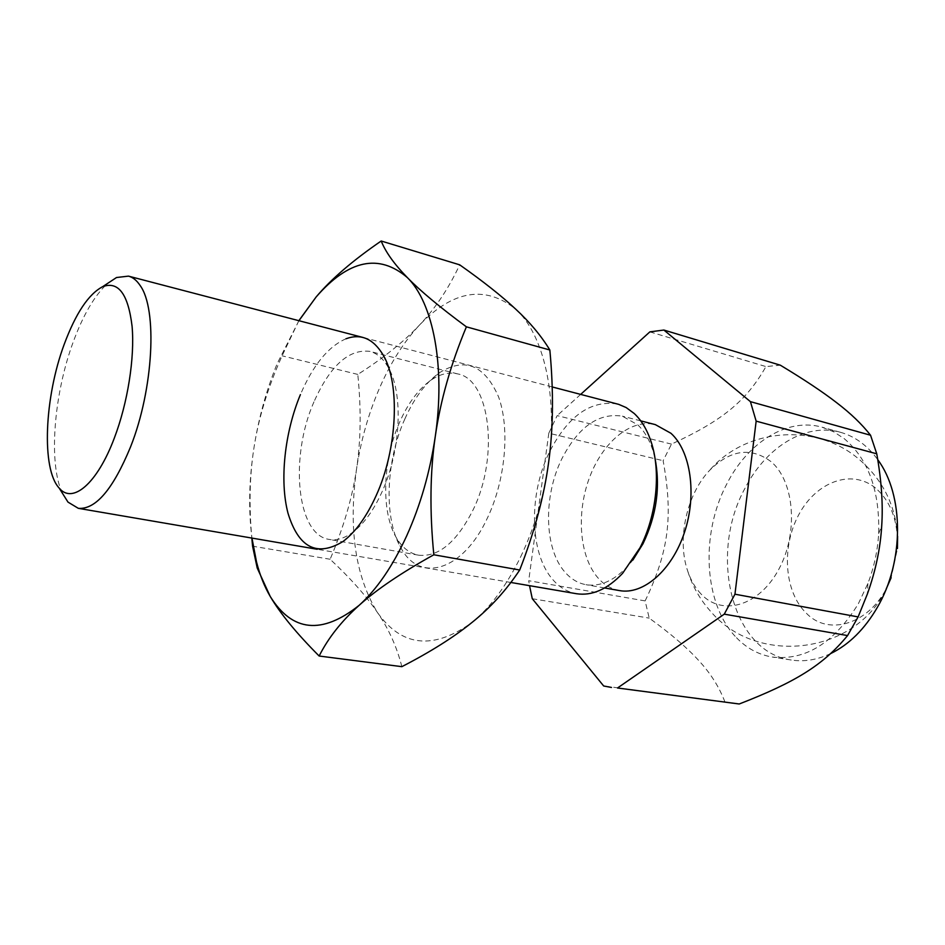 <?xml version="1.0" encoding="UTF-8"?>
<svg xmlns="http://www.w3.org/2000/svg" width="945" height="945" viewBox="0 0 945 945"><rect width="100%" height="100%" fill="white"/><g stroke="black" fill="none" stroke-linecap="round" stroke-linejoin="round"><path stroke-width="0.71" stroke-dasharray="4.72 3.54" d="M830.797 653.515C817.39 659.858 804.195 662.02 791.237 660.012C731.182 652.038 708.407 553.605 745.239 487.844C766.182 447.079 805.612 422.332 840.436 432.29C855.001 436.377 867.451 445.508 877.763 459.695M736.509 637.721C746.715 648.305 758.67 654.755 772.36 657.058C805.353 660.803 834.022 643.025 858.355 603.737L867.876 583.514C874.042 567.437 877.633 550.793 878.661 533.606C879.854 490.774 868.36 459.116 844.18 438.622L833.478 431.688L822.02 427.187C787.327 417.265 747.991 442.366 727.024 483.521C700.174 533.712 703.541 604.28 736.509 637.721M619.495 590.59C611.368 589.078 604.257 584.92 598.173 578.116C579.533 557.113 576.072 514.045 589.231 478.312C602.26 442.508 630.658 418.351 655.346 424.624M654.932 457.935L652.723 449.914C649.191 439.271 644.195 430.908 637.757 424.837L622.377 416.166C598.551 412.552 578.352 426.821 561.755 458.963C543.151 496.538 544.166 548.915 564.968 572.138C570.945 579.001 577.938 583.183 585.971 584.683C600.028 586.904 613.884 580.832 627.539 566.468L632.866 560.078M617.392 403.999C590.578 399.912 567.874 416.036 549.269 452.383C528.586 494.518 529.507 553.049 552.565 579.332C559.31 587.247 567.26 592.031 576.403 593.708M62.405 493.231L62.323 493.066C48.301 463.44 53.818 394.183 73.249 341.889C83.314 314.579 94.819 295.053 107.754 283.311M733.013 703.411L724.909 701.934C719.239 686.991 710.51 673.194 698.721 660.531C687.251 647.845 670.749 633.705 649.215 618.113L645.128 600.914C668.847 551.526 673.23 516.194 663.13 460.699L671.482 444.115C721.389 421.021 745.971 401.849 765.934 366.577L780.346 365.195M671.482 444.115L557.172 415.611L548.809 433.2L663.13 460.699M724.909 701.934L603.678 685.987M649.865 331.872L765.934 366.577M645.128 600.914L528.704 580.714L529.531 585.664M532.283 598.728L649.215 618.113M548.809 433.2L528.704 580.714M580.667 394.396L557.172 415.611M701.107 594.062C695.343 588.038 690.901 580.443 687.795 571.312C676.691 539.808 686.495 494.483 709.601 470.374C730.367 449.726 750.826 446.796 770.978 461.585C794.556 481.17 798.726 533.181 778.621 569.634C758.847 606.395 722.027 616.471 701.107 594.062M875.531 488.033C851.516 468.413 816.126 481.962 798.832 514.576C781.22 546.931 784.22 592.007 806.274 613.14C830.431 638.536 875.365 621.739 891.147 577.702L897.455 548.513C898.411 521.746 891.1 501.594 875.531 488.033M399.877 421.659C382.524 460.073 380.693 512.131 396.593 538.13C402.357 547.769 409.669 553.451 418.517 555.176C438.492 557.361 456.695 542.241 473.114 509.816C499.74 455.773 489.616 379.051 457.675 373.913C448.91 371.822 439.909 373.972 430.672 380.386C418.529 389.163 408.264 402.913 399.877 421.659M404.885 418.871C385.56 461.585 383.54 519.36 401.33 548.584C420.088 583.242 463.156 571.04 487.62 517.577C505.61 479.599 510.064 428.345 498.558 396.853C484.549 364.935 464.798 356.915 439.307 372.814C425.699 382.678 414.217 398.022 404.885 418.871M313.964 401.849C289.489 457.026 296.565 535.059 329.226 539.43C336.644 540.705 344.441 538.366 352.639 532.389C363.79 523.991 373.618 510.406 382.134 491.636C400.963 450.541 403.468 393.037 388.277 367.463C383.268 358.639 377.138 353.276 369.861 351.375C348.811 348.799 330.183 365.632 313.964 401.849M298.927 320.709L277.157 363.66C266.348 390.226 258.623 418.21 253.992 447.611C249.019 479.765 248.346 509.922 251.961 538.095M298.844 320.686L282.106 355.804C267.943 387.332 258.576 417.938 253.992 447.611C249.645 475.217 248.913 505.362 251.819 538.059M520.612 556.948C534.516 527.853 543.859 496.314 548.632 462.329C558.034 395.494 543.54 334.199 515.746 309.18C485.21 284.917 453.092 290.233 419.391 325.151C403.728 342.019 390.391 363.116 379.37 388.419C368.444 413.78 360.848 440.594 356.572 468.862C348.315 528.349 355.261 576.214 377.421 612.466C401.755 646.864 433.271 650.195 471.98 622.471C490.313 607.517 506.532 585.676 520.612 556.948M401.849 666.662C396.865 646.923 388.714 628.862 377.421 612.466C366.235 595.976 350.477 578.234 330.136 559.251C343.649 527.322 352.461 497.188 356.572 468.862C360.872 440.524 361.273 409.043 357.801 374.421C383.091 358.344 403.621 341.925 419.391 325.151C435.232 308.542 448.662 288.426 459.683 264.824M345.988 338.771C328.198 346.567 312.996 365.183 300.404 394.62M330.136 559.251L252.587 546.198M357.801 374.421L282.106 355.804M791.237 660.012L772.36 657.058M640.722 420.868L622.377 416.166M552.187 386.942L363.034 337.471M627.539 566.468L622.59 573.343M878.661 533.606L881.709 525.892M867.876 583.514L867.356 594.051M652.723 449.914L651.046 441.61M510.879 582.474L317.272 549.281M604.623 587.967L585.971 584.683M840.436 432.29L822.02 427.187M897.596 536.228C895.565 505.398 882.807 479.824 859.324 459.518C816.433 422.32 745.723 427.837 709.601 470.374M687.795 571.312C692.472 586.278 700.08 599.626 710.628 611.368C756.898 666.355 855.438 654.46 886.209 588.936M396.593 538.13L401.33 548.584M418.517 555.176L329.226 539.43M352.639 532.389L343.011 541.497M388.277 367.463L383.257 355.19M457.675 373.913L369.861 351.375M430.672 380.386L439.307 372.814"/><path stroke-width="1.42" d="M877.763 459.695C903.987 494.802 904.353 561.448 877.35 607.363C864.663 629.122 849.153 644.502 830.797 653.515M640.722 420.868L655.346 424.624L670.926 433.271C690.736 451.025 697.138 494.507 684.475 532.401C671.978 570.39 643.238 595.09 619.495 590.59L604.623 587.967M510.879 582.474L576.403 593.708C591.983 596.106 607.375 589.326 622.59 573.343L640.025 547.71C656.716 515.462 661.169 471.449 651.046 441.61C647.053 429.621 641.442 420.241 634.189 413.473L626.157 407.555L618.68 404.354L552.187 386.942M107.754 283.311L116.518 277.523L128.473 276.129C132.843 277.275 136.706 280.37 140.061 285.402C157.602 309.003 153.551 389.151 130.528 446.961C113.057 489.274 95.658 509.721 78.317 508.327L67.993 502.114L62.405 493.231M632.866 560.078L642.99 543.765C656.621 515.226 660.602 486.616 654.932 457.935M114.31 438.114C127.729 402.972 134.863 357.694 132.087 326.332C128.201 294.131 118.397 280.901 102.698 286.654C88.558 294.096 75.742 313.315 64.225 344.299C44.45 397.29 41.214 469.015 59.181 488.092C72.458 504.394 97.158 483.84 114.31 438.114M750.424 401.649L663.874 330.041L780.346 365.195C804.207 379.583 822.977 392.092 836.644 402.688C850.606 413.331 861.911 424.187 870.558 435.243L876.759 453.813L756.154 421.139L750.424 401.649L870.558 435.243M724.272 614.155L734.95 594.204L858.131 616.908L847.57 635.572L724.272 614.155L617.51 687.995L739.226 703.99L617.51 687.995M529.531 585.664L532.283 598.728L603.678 685.987L611.498 687.452M663.874 330.041L649.865 331.872L580.667 394.396M876.759 453.813C881.496 480.603 883.15 504.63 881.709 525.892C880.421 548.171 875.637 570.886 867.356 594.051L858.131 616.908M847.57 635.572C822.918 665.481 794.816 682.384 739.226 703.99M734.95 594.204L756.154 421.139M300.404 394.62C284.599 432.526 279.413 480.662 288.012 513.277C298.608 547.781 316.953 557.196 343.011 541.497C355.497 532.106 366.565 516.785 376.193 495.546C397.479 449.029 400.326 383.753 383.257 355.19C373.452 338.747 361.025 333.278 345.988 338.771M251.819 538.059L252.587 546.198L257.205 568.004L270.223 596.437C280.145 613.376 296.447 633.245 319.15 656.031C328.139 638.099 341.44 621.208 359.076 605.379C376.476 589.621 401.389 572.753 433.826 554.774C429.585 511.458 430.069 472.039 435.267 436.519C440.346 400.94 450.718 364.368 466.393 326.828C439.815 307.172 420.147 290.765 407.378 277.606C378.992 253.295 348.587 259.745 316.138 296.966L298.927 320.709M251.961 538.095L256.508 561.909C259.899 575.174 264.47 586.68 270.223 596.437C292.253 631.91 321.867 634.898 359.076 605.379C376.76 589.467 392.6 566.362 406.598 536.051C420.442 505.351 429.987 472.169 435.267 436.519C445.638 366.412 433.153 302.813 407.378 277.606C394.372 264.305 385.643 252.114 381.189 241.01C352.863 260.43 331.175 279.082 316.138 296.966L298.844 320.686M381.189 241.01L459.683 264.824C483.037 281.279 501.724 296.068 515.746 309.18C529.85 322.233 541.213 335.841 549.848 350.004C553.699 391.206 553.297 428.652 548.632 462.329C544.166 496.007 534.527 531.905 519.703 570.012C506.189 590.353 490.29 607.836 471.98 622.471C453.742 637.249 430.365 651.979 401.849 666.662L319.15 656.031M519.703 570.012L433.826 554.774M549.848 350.004L466.393 326.828M363.034 337.471L128.473 276.129M102.698 286.654L116.518 277.523M59.181 488.092L67.993 502.114M317.272 549.281L78.317 508.327M897.455 548.513L897.596 536.228M886.209 588.936L891.147 577.702M256.508 561.909L257.205 568.004"/></g></svg>
